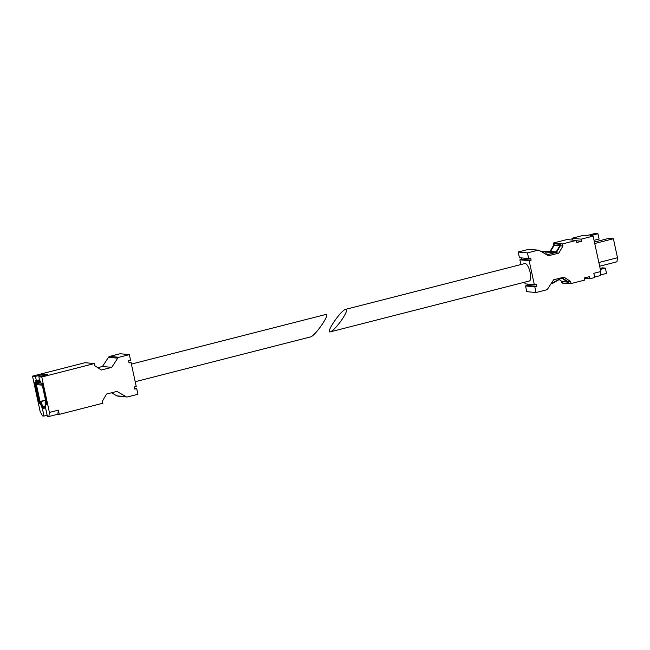 <?xml version="1.0" encoding="UTF-8"?>
<svg xmlns="http://www.w3.org/2000/svg" width="650" height="650" viewBox="0 0 650 650"><rect width="100%" height="100%" fill="white"/><g stroke="black" fill="none" stroke-linecap="round" stroke-linejoin="round"><path stroke-width="0.97" d="M131.389 364.098L326.162 314.389C330.273 314.161 314.852 336.286 310.448 336.936L135.2 381.721M42.372 384.158L35.815 383.533L39.918 402.512L40.877 402.602L42.803 407.534L45.744 407.818L45.581 403.049L46.475 403.138M45.939 402.049L42.291 385.182L36.408 384.621L40.056 401.497L40.869 401.57L42.794 406.502L45.297 406.738L45.134 401.976L45.939 402.049M38.821 376.732L41.762 377.008L94.307 363.577L94.77 365.69L101.376 370.004L111.719 367.364L117.747 358.166A2.169 2.039 -84.6 0 1 118.966 357.281L129.342 354.624L130.577 360.319L128.586 360.831L129.041 362.936L131.032 362.432L136.232 386.466L134.241 386.977L134.696 389.082L136.687 388.578L137.914 394.274L127.53 396.923A2.169 2.039 -84.6 0 1 126.084 396.719L116.919 391.406L106.567 394.046L102.424 401.115L102.879 403.219L59.288 414.367L58.378 410.142L49.416 412.433L48.864 416.512L47.393 416.374L45.792 408.996L45.63 404.227L46.735 404.332L42.169 383.248L41.072 383.142L40.243 380.998L39.731 380.949L38.821 376.732L47.775 374.441L44.395 374.124L44.639 375.245M36.351 380.624L35.839 380.575L35.969 382.647L34.824 382.549L39.382 403.634L40.487 403.739L42.413 408.671L44.013 416.057L42.542 415.911L40.162 411.556L32.5 376.131L35.441 376.407L36.351 380.624L39.488 379.827M49.416 412.433L41.762 377.008M32.5 376.131L85.053 362.7L94.307 363.577M44.395 374.124L35.441 376.407M97.809 367.673L102.464 366.486L111.719 367.364M102.464 366.486L108.485 357.289A2.169 2.039 -84.6 0 1 109.704 356.403L120.088 353.746L129.342 354.624M128.887 362.229L131.032 362.432M134.542 388.375L136.687 388.578M126.872 396.971L117.609 396.094A2.169 2.039 -84.6 0 1 116.821 395.842L111.54 392.779M47.149 415.252L44.013 416.057M58.378 410.142L57.817 414.221L59.288 414.367M57.817 414.221L48.864 416.512M46.654 403.967L45.63 404.227M41.104 403.195L39.382 403.634M41.242 403.544L40.487 403.739M45.752 407.81L42.413 408.671M35.815 383.533L40.544 382.33M45.134 401.976L45.882 401.781M40.056 401.497L45.516 400.099M40.869 401.57L45.573 400.368M42.794 406.502L45.264 405.876M345.67 309.343L524.883 263.543A9.011 2.901 75.7 0 1 530.164 272.561A9.011 2.901 75.7 0 1 529.344 280.995L330.354 331.849C332.889 330.777 336.456 327.121 341.055 320.889C345.759 314.023 347.433 310.156 346.068 309.303L345.662 309.343C340.949 310.099 324.902 333.694 330.354 331.849M562.388 282.758L561.803 282.701L561.446 281.052M572.325 240.053L571.943 238.274L581.197 239.151L593.141 236.096L600.803 271.529L593.832 273.309L594.75 277.526L589.769 278.793L589.314 276.689L584.342 277.956L584.797 280.069L571.058 283.579L570.602 281.466L563.997 277.152L553.646 279.793L547.625 288.99A2.169 2.039 -84.6 0 1 546.406 289.876L536.023 292.533L526.768 291.655L525.533 285.959L527.524 285.447L527.223 284.05M536.023 292.533L534.796 286.837L536.786 286.325L536.331 284.221L534.341 284.724L525.078 283.847L524.721 282.181M520.91 264.558L519.878 259.813L521.869 259.301L521.568 257.904M534.341 284.724L529.141 260.691L531.131 260.179L530.676 258.074L528.686 258.578L519.423 257.701L518.196 252.013L528.58 249.356A2.169 2.039 -84.6 0 1 529.238 249.307L538.501 250.185A2.169 2.039 -84.6 0 1 539.289 250.437L548.454 255.751L558.805 253.11L562.941 246.041L562.486 243.937L576.225 240.427L576.68 242.531L581.653 241.264L581.197 239.151M549.957 251.518L553.686 245.164L553.231 243.059L566.962 239.549L576.225 240.427M571.943 238.274L583.887 235.219L587.039 235.519L595.002 233.488L597.943 233.764L599.089 239.037L594.059 240.321M528.686 258.578L527.459 252.891L537.834 250.234A2.169 2.039 -84.6 0 1 538.501 250.185M597.943 233.764L589.981 235.804L593.141 236.096M600.803 271.529L600.242 275.608L594.644 277.038M553.231 243.059L562.486 243.937M553.637 279.809L561.949 277.696L568.133 281.734L569.189 283.4L571.058 283.579M569.189 283.4L568.124 283.66L567.556 281.97L561.852 278.216L560.016 278.704M600.137 268.45L602.436 267.857L605.378 268.141L606.515 273.406L600.332 274.991M584.407 278.289L589.769 278.793M519.878 259.813L529.141 260.691M521.869 259.301L531.131 260.179M518.196 252.013L527.459 252.891M555.019 252.752L558.805 253.11M553.686 245.164L554.255 245.221M560.332 245.797L562.941 246.041M560.617 243.758L560.357 245.757L556.538 252.297L546.869 254.832M567.247 281.149L570.602 281.466M525.533 285.959L534.796 286.837M527.524 285.447L536.786 286.325M560.674 278.769A0.431 0.406 -84.6 0 0 559.991 278.744A0.431 0.406 -84.6 0 0 559.959 279.183L559.593 279.386A0.431 0.406 -84.6 0 0 558.903 279.362A0.431 0.406 -84.6 0 0 558.87 279.801L558.512 280.012A0.431 0.406 -84.6 0 0 557.814 279.988A0.431 0.406 -84.6 0 0 557.789 280.426L557.432 280.637A0.431 0.406 -84.6 0 0 556.733 280.605A0.431 0.406 -84.6 0 0 556.709 281.052L556.343 281.255A0.431 0.406 -84.6 0 0 555.644 281.223A0.431 0.406 -84.6 0 0 555.62 281.669L555.262 281.881A0.431 0.406 -84.6 0 0 554.556 281.848A0.431 0.406 -84.6 0 0 554.539 282.295L554.182 282.498A0.431 0.406 -84.6 0 0 553.475 282.466A0.431 0.406 -84.6 0 0 553.459 282.912L552.711 283.303L552.264 281.905M568.059 283.644L562.437 282.969L562.136 281.58L567.645 282.108M558.894 279.378L562.136 281.58M558.927 279.329L559.593 279.386M557.846 279.947L558.512 280.012M556.758 280.572L557.432 280.637M555.669 281.19L556.343 281.255M554.58 281.816L555.262 281.881M553.491 282.433L554.182 282.498M546.349 254.54L545.813 252.054L546.731 251.81L540.727 251.274M546.731 251.81A0.431 0.406 -84.6 0 0 547.097 252.265A0.431 0.406 -84.6 0 0 547.552 251.826L542.035 251.306A0.431 0.406 -84.6 0 1 542.035 251.363M547.552 251.826L542.035 251.306M547.958 251.842A0.431 0.406 -84.6 0 0 548.324 252.289A0.431 0.406 -84.6 0 0 548.771 251.859L543.262 251.339A0.431 0.406 -84.6 0 1 543.254 251.396M548.771 251.859L543.262 251.339M549.185 251.875A0.431 0.406 -84.6 0 0 549.551 252.314A0.431 0.406 -84.6 0 0 549.997 251.891L544.489 251.371A0.431 0.406 -84.6 0 1 544.481 251.428M549.997 251.891L544.489 251.371M550.404 251.908A0.431 0.406 -84.6 0 0 550.769 252.346A0.431 0.406 -84.6 0 0 551.224 251.924L545.707 251.404A0.431 0.406 -84.6 0 1 545.707 251.461M551.224 251.924L545.707 251.404M551.631 251.94A0.431 0.406 -84.6 0 0 551.996 252.371A0.431 0.406 -84.6 0 0 552.443 251.956L546.934 251.436A0.431 0.406 -84.6 0 1 546.926 251.493M552.443 251.956L546.934 251.436M552.858 251.972A0.431 0.406 -84.6 0 0 553.223 252.403A0.431 0.406 -84.6 0 0 553.67 251.989L548.161 251.469A0.431 0.406 -84.6 0 1 548.153 251.526M553.67 251.989L548.161 251.469M554.076 252.005A0.431 0.406 -84.6 0 0 554.45 252.428A0.431 0.406 -84.6 0 0 554.897 252.021L549.38 251.501A0.431 0.406 -84.6 0 1 549.38 251.558M554.897 252.021L556.173 251.948L559.739 245.822L559.617 244.01M549.38 251.501L555.986 252.054M554.109 243.49L554.231 245.302L550.477 251.534M576.298 240.752L581.653 241.264M600.348 269.425L605.378 268.141M598.853 262.494L617.5 257.733L616.939 261.812L599.658 266.224M617.5 257.733L613.397 238.753L594.75 243.523M613.397 238.753L608.985 238.339L594.433 242.052M108.485 357.289L117.747 358.166M109.704 356.403L118.966 357.281M116.821 395.842L126.084 396.719M39.683 380.705L36.067 381.631M40.357 381.517L36.002 382.631M528.58 249.356L537.834 250.234M551.525 283.043L552.533 283.14M562.437 282.969L567.946 283.498M562.047 281.45L567.556 281.97M541.352 251.631L545.813 252.054M540.759 251.29L546.024 251.786M550.656 251.428L556.173 251.948M554.231 245.302L559.739 245.822M554.255 245.139L559.764 245.659M553.954 243.75L559.463 244.27M40.365 381.526L35.969 382.647M562.616 283.14L568.124 283.66M551.428 283.181L552.711 283.303"/></g></svg>
